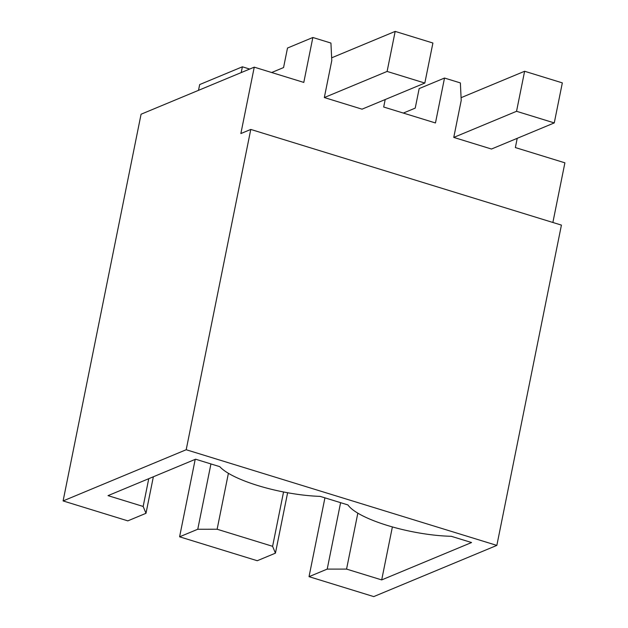<?xml version="1.0" encoding="UTF-8"?>
<svg xmlns="http://www.w3.org/2000/svg" width="628" height="628" viewBox="0 0 628 628"><rect width="100%" height="100%" fill="white"/><g stroke="black" fill="none" stroke-linecap="round" stroke-linejoin="round"><path stroke-width="0.94" d="M517.221 138.325L515.36 147.564L564.902 162.825L552.875 222.469M496.842 545.402L186.194 449.734L63.098 500.932L127.822 520.863L145.994 513.304L143.16 506.451L108.024 495.633L195.591 459.209L219.776 466.659A70.148 18.22 -168.6 0 0 320.202 496.387L347.959 504.936A70.148 18.22 -168.6 0 0 451.296 536.296L471.557 542.537L381.691 579.911L346.562 569.094L327.204 569.109L309.031 576.669L373.746 596.6L496.842 545.402L561.424 225.107L250.776 129.439L240.862 133.56L254.254 67.157L303.795 82.417L312.854 37.492L330.932 43.057L331.78 60.578L324.323 97.552L362.042 109.17L424.826 83.053L432.904 43.018L395.177 31.4L331.647 57.823M554.265 122.915L516.546 111.297L524.615 71.262L562.335 82.88L554.265 122.915L491.481 149.032L453.761 137.414L461.211 100.441L460.371 82.92L444.514 78.045L435.463 122.962L383.692 107.019L385.2 99.538M186.194 449.734L250.776 129.439M179.592 536.807L197.765 529.247L217.123 529.231L272.599 546.313L275.433 553.166L257.252 560.726L179.592 536.807L195.206 459.374M63.098 500.932L141.072 114.225L254.254 67.157M198.511 90.338L199.673 84.568L242.377 66.803L241.215 72.581M309.031 576.669L324.927 497.839M444.514 78.045L419.166 88.587L415.226 108.118L403.325 113.064M381.691 579.911L392.382 526.923M346.562 569.094L357.834 513.162M327.204 569.109L340.604 502.667M275.433 553.166L287.616 492.745M272.599 546.313L283.55 491.975M217.123 529.231L228.404 473.3M271.665 72.518L283.558 67.565L287.498 48.042L312.854 37.492M249.685 69.056L242.377 66.803M145.994 513.304L153.358 476.778M197.765 529.247L210.937 463.935M143.16 506.451L148.757 478.693M453.761 137.414L516.546 111.297M524.615 71.262L461.078 97.685M424.826 83.053L387.107 71.435L395.177 31.4M324.323 97.552L387.107 71.435"/></g></svg>
